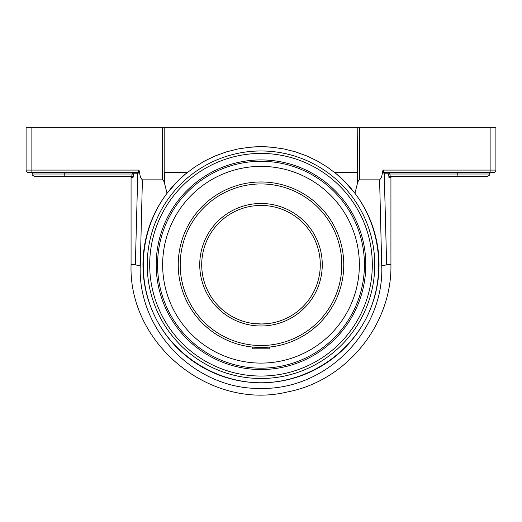 <?xml version="1.0" encoding="UTF-8"?>
<svg xmlns="http://www.w3.org/2000/svg" width="522" height="522" viewBox="0 0 522 522"><rect width="100%" height="100%" fill="white"/><g stroke="black" fill="none" stroke-linecap="round" stroke-linejoin="round"><path stroke-width="0.78" d="M261 382.776C217.008 382.743 174.824 356.572 155.249 317.174C135.733 277.75 140.438 228.329 167.04 193.29L177.46 181.343L185.649 173.872L194.817 166.994L204.728 160.972L215.318 155.895L226.431 151.869L237.882 148.979L249.483 147.256L261 146.695L272.517 147.256L284.118 148.979L295.569 151.869L306.682 155.895L317.272 160.972L327.183 166.994L336.351 173.872L344.54 181.343L354.96 193.29C381.562 228.329 386.267 277.75 366.751 317.174C347.176 356.572 304.992 382.743 261 382.776A118.037 118.037 0 0 0 354.96 193.29L357.472 183.261C358.131 181.017 358.829 179.888 359.554 179.868L379.605 179.868L381.719 265.398C384.61 330.498 326.779 389.914 260.941 388.401C195.208 389.941 137.26 330.302 140.281 265.398L142.395 179.868L162.446 179.868C163.171 179.888 163.869 181.017 164.528 183.261L167.04 193.29A118.037 118.037 0 0 0 261 382.776M352.011 189.564A118.037 118.037 0 0 0 336.312 173.839M272.569 147.263A118.037 118.037 0 0 0 249.431 147.263M185.688 173.839A118.037 118.037 0 0 0 169.989 189.564M261 378.496A113.763 113.763 0 0 0 359.521 207.854A113.763 113.763 0 0 0 162.479 207.854A113.763 113.763 0 0 0 261 378.496M164.528 183.261L164.528 172.547L187.281 172.547M132.007 172.547L133.397 173.793L137.658 173.793A1.246 1.22 90 0 0 136.431 172.547L136.562 172.547A1.246 1.201 90 0 1 137.756 173.78L139.465 171.412L138.839 170.087C138.428 171.627 137.664 172.443 136.562 172.547L28.56 172.547L31.092 172.547L31.092 170.087L26.1 170.087A2.46 2.46 0 0 0 28.56 172.547A2.46 2.46 0 0 1 26.1 170.087L26.1 127.335L162.446 127.335L162.446 179.868M133.267 176.645L132.973 177.721A1.246 1.24 90 0 0 131.733 176.475C129.195 176.475 129.195 176.475 131.733 176.475L131.89 176.292M129.821 176.475C130.996 177.056 131.407 177.473 131.068 177.721L132.973 177.721L133.397 174.015L132.157 174.015L131.733 176.475L34.798 176.475L64.924 176.475L64.748 174.015L32.338 174.015C31.725 174.635 32.547 175.457 34.798 176.475M138.65 171.085L138.845 170.113M140.281 265.398A4.992 0.666 -178.7 0 1 135.355 264.732L137.756 173.78M64.748 172.547L64.748 174.015L132.157 174.015L132.157 172.554M142.395 179.868C140.816 178.485 139.896 176.044 139.628 172.547L139.465 171.412M390.11 176.292L390.267 176.475C392.805 176.475 392.805 176.475 390.267 176.475A1.246 1.24 -90 0 0 389.027 177.721L388.799 177.108M390.267 176.475L487.202 176.475L390.267 176.475L389.843 174.015L388.603 174.015L389.027 177.721L390.932 177.721C390.593 177.473 391.004 177.056 392.179 176.475M389.993 172.547L388.603 174.015M417.274 172.547L385.569 172.547A1.246 1.22 -90 0 0 384.342 173.793L388.603 173.793M495.9 170.087A2.46 2.46 0 0 1 493.44 172.547L490.908 172.547L493.44 172.547A2.46 2.46 0 0 0 495.9 170.087L495.9 127.335L495.9 170.087L383.161 170.087C383.572 171.627 384.336 172.443 385.438 172.547A1.246 1.201 -90 0 0 384.244 173.78L386.645 264.732A4.992 0.666 178.7 0 1 381.719 265.398M383.161 170.087L382.535 171.412L384.244 173.78M457.252 172.547L457.252 174.015L389.843 174.015L389.843 172.554M457.076 176.475L457.252 174.015L489.662 174.015C490.275 174.635 489.453 175.457 487.202 176.475M385.438 172.547L490.908 172.547L489.662 172.547L489.662 174.015M64.793 175.712L64.748 174.224M64.924 176.475L131.733 176.475M261 159.928A104.805 104.805 0 0 1 351.763 317.135A104.805 104.805 0 0 1 170.237 317.135A104.805 104.805 0 0 1 261 159.928M164.789 172.547L164.789 127.335L162.446 127.335M164.789 127.335L357.211 127.335L357.472 183.261M495.9 127.335L357.211 127.335M382.535 171.412L382.372 172.547C382.169 175.81 381.243 178.25 379.605 179.868M334.719 172.547L357.211 172.547M261 363.097A98.358 98.358 0 0 0 359.358 264.732A98.358 98.358 0 0 0 261 166.374A98.358 98.358 0 0 0 162.642 264.732A98.358 98.358 0 0 0 261 363.097M254.162 347.208L252.759 347.078L252.759 348.807L269.241 348.807L269.241 347.078L267.825 347.208M267.832 323.627L261 324.025A59.293 59.293 0 0 1 259.401 324.005L257.848 323.94A59.293 59.293 0 0 1 255.173 323.738A59.293 59.293 0 0 0 257.848 323.94M254.168 323.627A59.293 59.293 0 0 1 201.812 261.313A59.293 59.293 0 0 1 261 205.446A59.293 59.293 0 0 0 201.812 261.313A59.293 59.293 0 0 0 254.168 323.627L262.573 324.005M259.401 324.005A59.293 59.293 0 0 0 261 324.025L259.427 324.005M262.599 324.005L264.152 323.94M178.655 256.498L178.524 257.901L178.655 256.498M178.302 267.89L178.243 264.732A82.757 82.757 0 0 0 261 347.489A82.757 82.757 0 0 0 343.757 264.732A82.757 82.757 0 0 0 261 181.976A82.757 82.757 0 0 0 178.243 264.732A82.757 82.757 0 0 0 261 347.489A82.757 82.757 0 0 0 343.757 264.732A82.757 82.757 0 0 0 261 181.976A82.757 82.757 0 0 0 178.243 264.732M178.256 263.147L178.374 260.139M201.707 264.732A59.293 59.293 0 0 1 290.643 213.387A59.293 59.293 0 0 1 290.643 316.084A59.293 59.293 0 0 1 201.707 264.732A59.293 59.293 0 0 1 290.643 213.387A59.293 59.293 0 0 1 290.643 316.084A59.293 59.293 0 0 1 201.707 264.732M259.414 347.476L261 347.489M262.586 347.476L265.6 347.365M138.839 170.087L31.092 170.087L31.092 127.335M131.068 177.721L131.068 264.732L135.355 264.732M490.908 127.335L490.908 172.547M261 153.429A111.303 111.303 0 0 1 357.394 320.391A111.303 111.303 0 0 1 164.606 320.391A111.303 111.303 0 0 1 261 153.429M359.554 179.868L359.554 127.335M386.645 264.732L390.932 264.732C392.035 324.638 346.23 380.897 287.348 391.97C210.177 410.69 128.386 344.115 131.068 264.732M364.434 264.732A103.434 103.434 0 0 1 261 368.173A103.434 103.434 0 0 1 157.566 264.732A103.434 103.434 0 0 1 261 161.298A103.434 103.434 0 0 1 364.434 264.732M199.743 264.732A61.257 61.257 0 0 0 291.628 317.787A61.257 61.257 0 0 0 291.628 211.684A61.257 61.257 0 0 0 199.743 264.732M180.207 264.732A80.793 80.793 0 0 1 261 183.946A80.793 80.793 0 0 1 341.793 264.732A80.793 80.793 0 0 1 261 345.525A80.793 80.793 0 0 1 180.207 264.732M32.338 172.547L32.338 174.015M390.932 177.721L390.932 264.732"/></g></svg>

